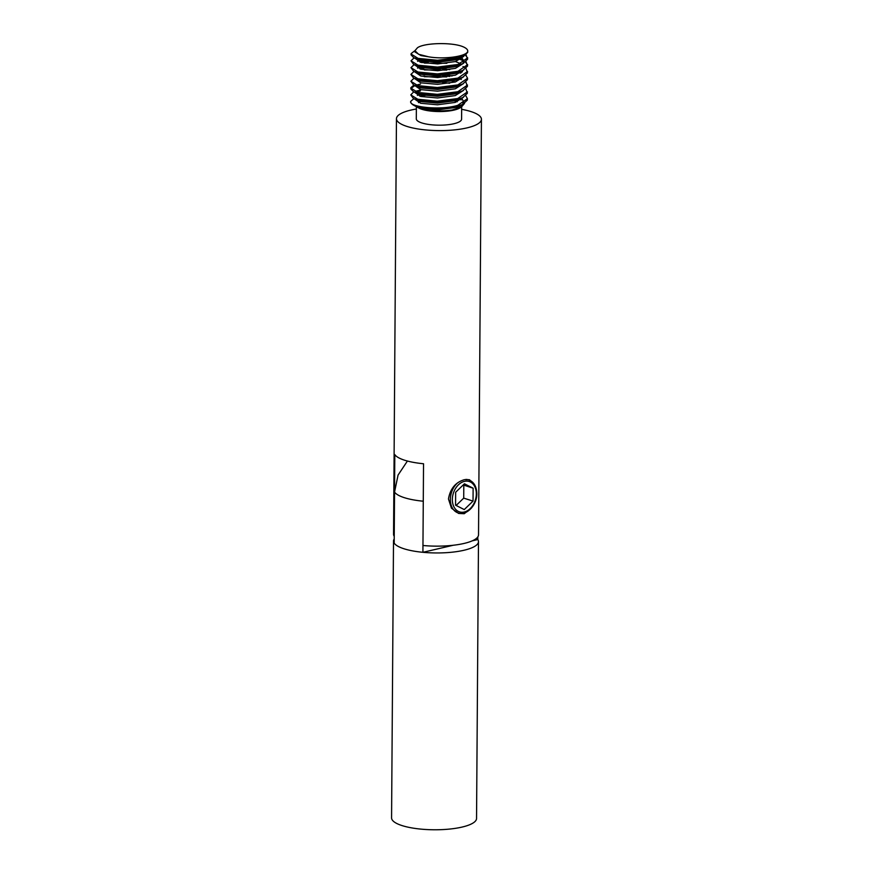 <?xml version="1.0" encoding="UTF-8"?>
<svg xmlns="http://www.w3.org/2000/svg" width="873" height="873" viewBox="0 0 873 873"><rect width="100%" height="100%" fill="white"/><g stroke="black" fill="none" stroke-linecap="round" stroke-linejoin="round"><path stroke-width="1.31" d="M472.959 482.573L469.336 479.703L464.458 479.659C455.52 482.289 450.195 488.727 448.471 498.974L451.428 508.13L458.587 513.433L464.218 513.717L471.333 508.206M457.539 92.658L458.281 92.876M465.767 95.692L467.415 98.682L467.339 100.1L462.69 104.4L457.725 106.2C443.659 109.431 430.334 109.671 417.741 106.921A28.329 7.737 0.4 0 1 413.824 105.317A28.329 7.737 0.4 0 1 410.736 101.759L410.801 101.268A28.329 7.737 0.4 0 0 410.736 101.759M458.958 92.243L455.28 93.902L437.515 96.281L420.71 94.753L413.529 91.774L410.823 88.926L410.888 87.638L413.889 85.107M467.415 98.682L457.725 105.349C440.33 110.718 407.887 106.975 410.801 101.268L413.791 98.736M465.822 88.882L467.393 93.291L462.745 97.58L457.768 99.391L437.22 102.01L417.785 100.1L413.486 98.584L410.779 94.884L413.529 92.069M442.469 82.433L449.66 83.262M467.459 91.872L457.779 98.54L437.231 101.159L417.796 99.249L410.779 94.884M424.3 76.726L446.769 76.889M465.866 82.062L467.437 86.482L462.788 90.77L457.812 92.582L437.275 95.19L417.84 93.291L413.529 91.774M442.524 75.624L449.704 76.453M467.502 85.063L457.823 91.73L437.275 94.339L417.84 92.44L410.834 88.075M424.354 69.916L446.812 70.08M458.423 72.437L460.508 73.146M465.909 75.253L467.557 78.254L467.481 79.672L462.832 83.961L457.867 85.761L437.318 88.38L417.883 86.482L413.584 84.954L410.877 81.254L413.933 78.297M442.567 68.803L449.759 69.633M467.557 78.254L457.867 84.91L437.329 87.529L417.883 85.63L410.877 81.254M424.398 63.096L446.856 63.271M465.964 68.443L467.535 72.852L462.886 77.151L457.91 78.952L437.362 81.571L417.927 79.672L413.627 78.144L410.921 74.445L413.977 71.488M421.812 62.605L428.359 61.896M462.985 66.523L465.44 68.007M467.601 71.433L457.921 78.101L437.373 80.72L417.938 78.821L410.921 74.445M458.521 58.818L463.148 60.619M465.484 62.048L467.612 65.049M466.007 61.623L467.579 66.042L462.93 70.331L457.954 72.143L437.417 74.762L417.981 72.852L413.671 71.335L410.976 67.636L414.031 64.667M467.644 64.624L457.965 71.291L437.417 73.91L417.981 72.001L410.976 67.636M465.527 55.239L467.655 58.24M466.062 54.813L467.622 59.233L462.974 63.522L458.009 65.333L437.46 67.941L418.025 66.042L413.726 64.526L411.019 60.826L414.075 57.858M467.699 57.814L458.009 64.482L437.471 67.09L418.025 65.191L411.019 60.826M416.115 91.938L420.448 90.912M415.559 91.261L420.448 90.061M410.888 88.5L414.828 85.576M416.159 85.128L420.491 84.092M467.742 51.071L467.677 52.424L463.028 56.712L458.052 58.513L437.515 61.132L418.069 59.233L413.769 57.705L411.063 54.857L411.128 53.58L414.926 50.667L418.582 54.257L428.556 56.8C444.03 59.604 466.16 56.45 467.677 51.572A28.329 7.737 0.4 0 0 467.742 51.071A28.329 7.737 0.4 0 0 460.737 45.909C448.657 42.21 423.787 43.072 417.458 47.764L414.926 50.699L414.915 51.911L420.982 55.577L428.556 56.8M467.677 51.572C467.033 53.962 463.825 55.992 458.063 57.662L437.515 60.281L418.08 58.382L411.063 54.006M416.377 106.702L416.301 118.837A22.643 6.187 0.4 0 0 429.56 124.566A22.643 6.187 0.4 0 0 453.851 123.748A22.643 6.187 0.4 0 0 461.588 119.154L461.664 107.008M413.824 105.317L418.865 108.045A22.643 6.187 0.4 0 0 453.938 110.118A22.643 6.187 0.4 0 0 459.165 108.328L461.271 107.226L452.039 110.009C438.65 111.744 427.399 110.969 418.287 107.674L417.741 106.921M461.381 106.517A22.643 6.187 0.4 0 0 461.675 105.524A22.643 6.187 0.4 0 0 461.566 104.891M457.19 101.792A22.643 6.187 0.4 0 0 454.44 100.93M463.552 101.53L464.316 102.676M464.491 103.407L461.271 107.226M416.366 109.016A42.493 11.611 0.4 0 0 410.965 110.074A42.493 11.611 0.4 0 0 396.451 118.695A42.493 11.611 0.4 0 0 421.343 129.444A42.493 11.611 0.4 0 0 466.913 127.905A42.493 11.611 0.4 0 0 481.427 119.285A42.493 11.611 0.4 0 0 461.653 109.332M396.451 118.695L393.548 534.243A42.493 11.611 0.4 0 0 394.236 536.338L394.803 454.593A42.493 11.611 0.4 0 0 423.536 463.749L422.958 545.494A42.493 11.611 0.4 0 0 464.01 543.453A42.493 11.611 0.4 0 0 478.524 534.833L481.427 119.285M422.423 101.061A22.643 6.187 0.4 0 0 418.494 102.632M463.028 56.712L455.52 59.844L437.755 62.223L420.939 60.695L415.788 58.546M461.533 57.422L463.836 60.761L463.127 62.605M462.974 63.522L455.466 66.654L437.7 69.032L420.895 67.505L415.744 65.355M417.589 61.296L420.088 60.455M455.455 61.557L460.584 63.664M462.93 70.331L455.422 73.463L437.657 75.842L420.851 74.314L413.671 71.335M417.545 68.105L420.033 67.276M461.446 71.04L462.406 71.826M462.886 77.151L455.368 80.283L437.613 82.651L420.797 81.124L415.646 78.974M419.989 74.085L421.746 73.67M462.832 83.961L455.324 87.093L437.559 89.472L420.753 87.944L413.584 84.954M419.935 80.894L421.703 80.48M451.985 81.113L455.313 81.997M460.922 91.567L462.788 90.77M460.868 98.376L455.226 100.711L437.46 103.09L420.655 101.563L413.486 98.584M417.349 95.353L421.604 94.098M462.221 99.075L463.552 101.639L462.843 103.472M460.824 105.186L455.182 107.532L437.417 109.9L418.287 107.674M463.781 56.33L455.499 61.547L437.733 63.925L420.928 62.398L414.959 58.229M459.94 58.185L463.683 61.612M463.727 63.14L455.455 68.356L437.689 70.735L420.884 69.207L414.915 65.049M420.066 62.158L424.049 61.339M463.683 69.96L455.411 75.165L437.646 77.544L420.841 76.016L414.773 71.881M420.022 68.978L424.005 68.149M459.842 71.804L461.304 72.666M463.639 76.769L455.357 81.986L437.591 84.354L420.786 82.826L414.817 78.668M423.962 74.958L428.272 74.467M447.271 75.122L452.018 76.006M459.798 78.614L461.26 79.476M463.585 83.579L455.313 88.795L437.548 91.174L420.742 89.646L414.751 85.532M463.541 90.388L455.269 95.604L437.504 97.983L420.688 96.456L414.631 92.309M463.498 97.209L455.215 102.414L437.449 104.793L420.644 103.265L414.675 99.107M419.837 96.226L428.13 94.906M459.656 99.053L461.119 99.915M463.443 104.018L455.171 109.234L452.039 110.009M477.815 536.917L477.804 539.547L472.271 540.834M422.914 552.303L423.274 501.211A42.493 11.611 -179.6 0 1 404.363 497.686A42.493 11.611 -179.6 0 1 394.541 492.056L394.181 543.148A42.493 11.611 0.4 0 0 422.914 552.303L453.207 545.265M394.541 492.056L398.066 475.076L407.418 461.031M394.214 538.968A42.493 11.611 0.4 0 0 393.505 541.053L391.573 817.87A42.493 11.611 0.4 0 0 402.082 825.596A42.493 11.611 0.4 0 0 448.962 829.132A42.493 11.611 0.4 0 0 476.549 818.459L478.48 541.642A42.493 11.611 0.4 0 0 477.804 539.547M393.505 541.053A42.493 11.611 0.4 0 0 404.013 548.779A42.493 11.611 0.4 0 0 450.894 552.314A42.493 11.611 0.4 0 0 478.48 541.642M473.122 488.203L464.425 483.784L455.641 492.274L455.553 505.172L464.25 509.581L473.035 501.102L473.122 488.203L463.236 484.941M456.121 505.456L463.716 498.134L463.803 485.235M463.716 498.134L473.035 501.102M465.756 479.43A17.351 12.538 -72.3 0 1 468.681 479.855C473.864 481.82 476.582 486.403 476.822 493.616C477.116 505.194 466.313 516.139 458.139 512.92A17.351 12.538 -72.3 0 1 450.348 499.421A17.351 12.538 -72.3 0 1 457.07 483.358M476.331 493.9A15.932 11.513 107.7 0 0 464.447 481.361A15.932 11.513 107.7 0 0 452.345 499.476A15.932 11.513 107.7 0 0 464.229 512.014A15.932 11.513 107.7 0 0 476.331 493.9M417.108 59.353L413.769 57.705M417.054 66.173L413.726 64.526M416.967 79.792L413.627 78.144M459.384 99.184L462.745 97.58M459.34 105.993L462.69 104.4M463.541 103.341L463.552 101.639"/></g></svg>
